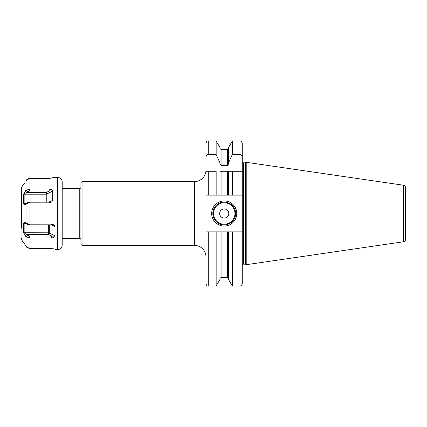 <?xml version="1.0" encoding="UTF-8"?>
<svg xmlns="http://www.w3.org/2000/svg" width="427" height="427" viewBox="0 0 427 427"><rect width="100%" height="100%" fill="white"/><g stroke="black" fill="none" stroke-linecap="round" stroke-linejoin="round"><path stroke-width="0.64" d="M216.158 195.128L216.158 171.28L205.969 171.28L205.969 195.128L221.09 195.128L219.948 195.128L219.948 171.28L232.293 171.28L228.504 171.28L228.504 195.128L221.09 195.128L221.09 171.28M242.253 161.47A1.372 1.372 0 0 0 243.625 162.836L244.933 162.836A1.372 1.372 0 0 0 245.29 162.794L246.817 162.383L246.817 264.617L245.29 264.206A1.372 1.372 0 0 0 244.933 264.164L243.625 264.164A1.372 1.372 0 0 0 242.253 265.53L242.253 231.872L242.253 283.731L242.253 231.872L239.974 231.872L239.974 286.015L232.293 286.015L228.504 279.445L228.504 231.872L219.948 231.872L219.948 279.445L216.158 286.015L216.158 231.872L205.969 231.872L205.969 195.128M216.158 154.547L216.158 140.985L219.948 147.555L219.948 162.836L216.158 154.547L208.253 154.547C206.892 154.681 206.129 155.625 205.969 157.376L205.969 143.269L205.969 157.376M227.361 171.28L227.361 195.128L232.293 195.128L232.293 171.28L239.974 171.28L239.974 195.128L232.293 195.128M239.974 195.128L242.253 195.128L242.253 143.269L242.253 171.28L239.974 171.28L242.253 171.28L242.253 195.128L242.253 171.28M208.253 231.872L208.253 286.015C207.255 286.229 206.492 285.466 205.969 283.731L205.969 231.872M208.253 195.128L208.253 171.28L205.969 171.28M219.948 162.836L219.948 164.027L221.09 165.537L227.361 165.537L228.504 164.027L228.504 162.836L232.293 154.547L232.293 140.985L228.504 147.555L228.504 162.836M242.253 157.376C242.093 155.625 241.335 154.681 239.974 154.547L232.293 154.547M219.948 231.872L216.158 231.872M228.504 231.872L232.293 231.872L232.293 286.015M239.974 231.872L232.293 231.872M242.253 231.872L242.253 195.128M246.817 264.617L403.307 241.799A2.738 2.738 0 0 0 405.65 239.088L405.65 187.912A2.738 2.738 0 0 0 403.307 185.201L403.307 241.799M246.817 162.383L403.307 185.201M405.65 187.912L405.65 239.088M405.65 191.819L405.65 235.181M21.35 228.21L21.35 189.049A4.564 4.564 0 0 1 21.964 186.77L23.453 184.181L23.768 184.197M21.35 198.79L21.35 189.049M21.35 237.951A4.564 4.564 0 0 0 21.964 240.23L23.453 242.819L23.869 242.894M23.869 184.106L24.782 182.809M23.72 194.264L26.196 192.62L25.14 191.131L26.026 190.346L25.14 191.131L23.72 194.264L23.72 203.433C23.875 204.629 24.35 205.013 25.14 204.586L26.17 203.652L29.591 202.798L49.222 202.809C51.091 202.494 52.169 201.731 52.462 200.509L48.859 202.067M26.837 247.425L29.981 248.669L26.17 246.614L25.14 244.783L26.026 246.374L26.026 236.654L25.14 235.869L26.17 236.766L29.591 237.951L51.731 237.972C53.829 237.625 54.912 237.012 54.971 236.131L54.971 226.491C55.174 225.621 54.09 224.853 51.731 224.191L29.591 224.202L26.17 223.348L25.14 222.414C24.328 222.008 23.853 222.392 23.72 223.567L23.72 232.736L23.458 228.231M24.067 243.128L24.28 243.417M24.483 243.716L24.809 244.228M23.453 242.819L24.142 243.054M51.731 237.972L51.731 236.003L48.491 234.38L48.491 232.822L23.72 232.736L25.14 235.869L26.196 234.38L24.142 232.822L24.142 223.732L25.31 223.161L26.1 223.284M25.14 244.783L23.768 242.803M26.832 179.58L26.026 180.626L29.591 178.347L49.222 178.331L52.318 177.968M52.574 200.21L52.462 190.869C52.686 190.159 51.603 189.545 49.222 189.028L29.591 189.049L26.026 190.346L26.026 180.626M29.981 237.972L29.981 248.669L51.731 248.669L54.912 249.069M52.959 177.445L52.574 177.829L52.959 177.445L57.634 177.445A4.564 4.564 0 0 1 62.198 182.009L62.198 244.991A4.564 4.564 0 0 1 57.634 249.555L55.467 249.555L54.736 249.005M55.083 249.171L55.467 249.555M52.772 248.717L53.615 248.797M49.222 189.028L49.222 190.997L52.462 190.869M52.222 177.995L51.955 178.064M51.149 178.192L50.599 178.256M49.89 178.305L49.244 178.331M24.142 183.946L23.453 184.181M28.582 178.534L27.654 178.95M29.981 189.028L29.981 178.331L29.591 178.347M62.198 238.602L79.769 238.602L79.769 188.398L62.198 188.398M80.911 187.256A1.142 1.142 0 0 1 79.769 188.398M80.911 239.744A1.142 1.142 0 0 0 79.769 238.602M80.911 182.692L80.911 244.308L82.053 245.45L194.557 245.45L194.557 181.55L82.053 181.55L80.911 182.692M205.969 170.138A11.412 11.412 0 0 1 194.557 181.55M205.969 256.862A11.412 11.412 0 0 0 194.557 245.45M82.053 181.55L82.053 245.45M54.971 236.131L29.591 236.003L27.216 235.298L26.196 234.38L48.491 234.38A1.142 0.699 116.6 0 0 49.297 232.987A1.142 0.571 0 0 0 48.491 232.822L48.491 224.933M26.17 236.766L27.216 235.298M23.72 223.567L26.629 223.732M26.17 223.348L26.832 223.903M27.216 224.228L29.591 224.933L51.731 224.933L54.971 226.491M51.731 224.191L51.731 224.933M49.222 202.809L49.222 202.067L29.591 202.067L27.216 202.772M26.17 203.652L26.837 203.092M23.72 203.433L24.142 203.268L24.142 194.178L45.983 194.178L45.983 192.62L26.196 192.62L27.216 191.702L29.591 190.997L49.222 190.997L45.983 192.62A1.142 0.699 63.4 0 1 46.789 194.013A1.142 0.571 0 0 1 45.983 194.178L45.983 202.067M26.1 203.716L25.31 203.839L24.142 203.268L26.629 203.268M26.17 190.234L27.216 191.702M52.462 200.509L49.222 202.067M211.675 213.5A12.554 12.554 0 0 1 224.228 200.946A12.554 12.554 0 0 1 236.777 213.5A12.554 12.554 0 0 1 224.228 226.054A12.554 12.554 0 0 1 211.675 213.5M212.817 213.5A11.412 11.412 0 0 1 224.228 202.088A11.412 11.412 0 0 1 235.635 213.5A11.412 11.412 0 0 1 224.228 224.912A11.412 11.412 0 0 1 212.817 213.5M219.659 213.5A4.564 4.564 0 0 0 224.228 218.064A4.564 4.564 0 0 0 228.792 213.5A4.564 4.564 0 0 0 224.228 208.936A4.564 4.564 0 0 0 219.659 213.5M216.158 140.985L208.253 140.985L208.253 154.547M227.361 165.537L227.361 149.605L221.09 149.605L221.09 165.537M221.09 231.872L221.09 277.395L219.948 278.537M221.09 277.395L227.361 277.395L227.361 231.872M239.974 154.547L239.974 140.985L232.293 140.985M243.625 264.164L243.625 162.836M244.933 264.164L244.933 162.836M245.29 264.206L245.29 162.794M21.964 240.23L21.964 186.77M26.026 223.22L26.026 203.78M29.981 224.191L29.981 202.809M57.634 177.445L57.634 249.555M29.591 237.951L29.591 236.003M29.591 224.202L29.591 224.933M55.083 226.79L51.368 224.933M55.083 235.88L49.297 232.987L49.297 224.933M29.591 202.798L29.591 202.067M29.591 189.049L29.591 190.997M52.574 191.12L46.789 194.013L46.789 202.067M213.5 213.5A10.728 10.728 0 0 0 224.228 224.228A10.728 10.728 0 0 0 234.951 213.5A10.728 10.728 0 0 0 224.228 202.772A10.728 10.728 0 0 0 213.5 213.5M216.158 286.015L208.253 286.015M208.253 140.985C207.575 141.428 207.052 140.152 205.969 143.269M221.09 149.605L219.948 148.463M227.361 149.605L228.504 148.463M227.361 277.395L228.504 278.537M239.974 286.015C240.647 285.572 241.17 286.848 242.253 283.731M239.974 140.985C240.577 141.438 241.052 140.045 242.253 143.269"/></g></svg>
